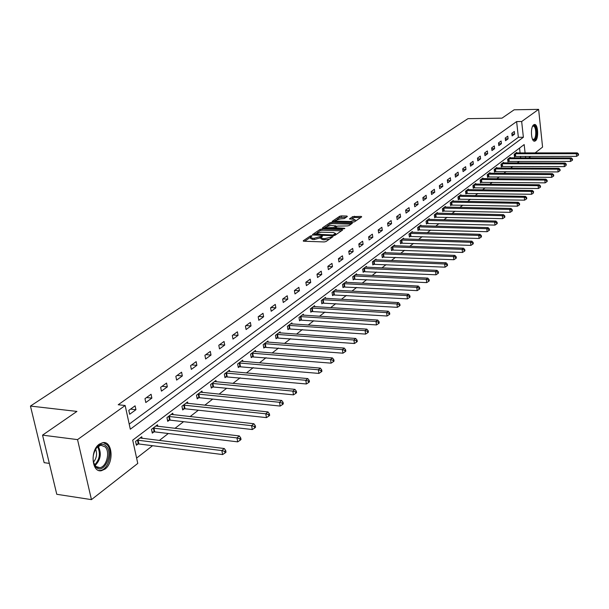<?xml version="1.0" encoding="UTF-8"?>
<svg xmlns="http://www.w3.org/2000/svg" width="609" height="609" viewBox="0 0 609 609"><rect width="100%" height="100%" fill="white"/><g stroke="black" fill="none" stroke-linecap="round" stroke-linejoin="round"><path stroke-width="0.91" d="M311.572 235.721L310.324 236.01L303.297 240.738L303.754 241.225L324.216 241.94L326.021 241.529L333.039 236.619L324.719 238.621L323.014 238.561L320.928 237.617L322.481 236.269L322.032 236.064L314.175 238.264L312.486 238.21L310.438 237.274L312.014 235.927L311.572 235.721M535.425 140.839L534.694 141.166C531.063 142.118 530.142 126.969 533.712 124.799L534.413 124.502C538.051 123.597 538.965 138.586 535.425 140.839M104.976 469.113L101.429 470.704C91.715 472.919 89.888 450.302 99.32 444.136L102.738 442.652C112.429 440.566 114.264 462.749 104.976 469.113M347.351 216.484L346.864 216.043L341.322 215.906L339.616 216.294L332.171 221.371L352.809 222.178L354.537 221.783L361.693 216.834L361.183 216.393L352.702 216.614L349.482 218.882L353.494 219.248L355.253 219.986L350.228 221.493L337.074 221.143L335.361 220.412L340.378 218.913L344.275 218.578L347.351 216.484M525.087 152.943L524.174 144.569L132.701 440.155L137.771 463.434L91.449 499.631L56.774 494.295L42.546 435.138L76.932 411.418L30.45 406.066L467.971 118.648L501.983 118.169L514.125 109.795L538.615 109.369L542.573 147.096L535.105 152.928M42.546 435.138L77.541 439.614L125.157 405.51L130.311 429.2L523.382 137.261L521.662 121.518L538.615 109.369M129.207 424.1L518.358 137.299L516.622 121.579L118.23 404.749L125.157 405.51M516.622 121.579L521.662 121.518M321.887 229.007L320.136 229.403L312.501 234.541L312.965 235.021L333.283 235.675L335.064 235.264L342.562 230.073L342.06 229.608L321.887 229.007L322.085 230.248L320.334 230.651L317.091 232.836M322.534 227.789L329.994 222.772L331.722 222.384L352.39 223.206L349.124 225.536L347.374 225.931L337.447 226.099L335.178 227.713L344.374 228.246L344.839 228.451L343.499 228.855L323.006 228.253L322.534 227.789L322.603 228.2M30.45 406.066L44.137 462.665L49.337 463.388M129.656 414.272L135.929 409.712L135.091 405.822L128.811 410.367L129.656 414.272M145.802 402.526L151.877 398.103L151.07 394.267L144.98 398.667L145.802 402.526M161.446 391.138L167.338 386.852L166.554 383.061L160.654 387.324L161.446 391.138M176.618 380.092L182.335 375.936L181.581 372.19L175.856 376.332L176.618 380.092M191.34 369.381L196.882 365.347L196.151 361.647L190.602 365.666L191.34 369.381M205.629 358.983L211.011 355.062L210.303 351.408L204.913 355.306L205.629 358.983M219.499 348.881L224.729 345.075L224.043 341.466L218.806 345.257L219.499 348.881M232.981 339.076L238.066 335.376L237.396 331.806L232.311 335.49L232.981 339.076M246.082 329.538L251.022 325.944L250.375 322.42L245.427 325.998L246.082 329.538M258.817 320.273L263.621 316.771L262.997 313.285L258.186 316.771L258.817 320.273M271.203 311.252L275.877 307.849L275.276 304.401L270.594 307.789L271.203 311.252M283.254 302.483L287.806 299.171L287.22 295.761L282.667 299.057L283.254 302.483M294.992 293.941L299.422 290.721L298.852 287.349L294.413 290.554L294.992 293.941M306.411 285.629L310.727 282.485L310.179 279.158L305.855 282.279L306.411 285.629M317.54 277.529L321.742 274.469L321.209 271.172L317 274.217L317.54 277.529M328.38 269.635L332.484 266.658L331.958 263.392L327.855 266.361L328.38 269.635M338.954 261.946L342.951 259.038L342.441 255.81L338.444 258.703L338.954 261.946M349.262 254.448L353.151 251.608L352.664 248.419L348.759 251.243L349.262 254.448M359.31 247.132L363.109 244.361L362.629 241.202L358.823 243.958L359.31 247.132M369.115 239.992L372.822 237.297L372.358 234.168L368.643 236.855L369.115 239.992M378.684 233.026L382.307 230.392L381.851 227.302L378.227 229.92L378.684 233.026M388.024 226.228L391.564 223.655L391.123 220.595L387.583 223.153L388.024 226.228M397.152 219.59L400.6 217.078L400.174 214.048L396.718 216.545L397.152 219.59M406.058 213.104L409.431 210.645L409.02 207.646L405.64 210.09L406.058 213.104M414.767 206.763L418.063 204.365L417.66 201.396L414.356 203.787L414.767 206.763M423.278 200.574L426.498 198.229L426.102 195.283L422.874 197.621L423.278 200.574M431.591 194.515L434.742 192.223L434.362 189.315L431.202 191.599L431.591 194.515M439.728 188.6L442.804 186.354L442.431 183.476L439.348 185.707L439.728 188.6M447.684 182.807L450.698 180.614L450.333 177.759L447.31 179.944L447.684 182.807M455.463 177.143L458.41 174.996L458.052 172.172L455.106 174.303L455.463 177.143M463.076 171.601L465.961 169.5L465.619 166.699L462.726 168.792L463.076 171.601M470.529 166.181L473.353 164.125L473.018 161.347L470.186 163.395L470.529 166.181M477.829 160.867L480.592 158.858L480.265 156.102L477.494 158.112L477.829 160.867M484.97 155.668L487.68 153.696L487.36 150.971L484.642 152.935L484.97 155.668M491.965 150.575L494.622 148.642L494.31 145.947L491.653 147.865L491.965 150.575M498.824 145.589L501.42 143.694L501.116 141.022L498.512 142.902L498.824 145.589M505.539 140.702L508.089 138.844L507.784 136.195L505.234 138.037L505.539 140.702M512.123 135.906L514.62 134.094L514.323 131.46L511.826 133.272L512.123 135.906M136.606 458.09L152.577 445.704M159.307 440.49L168.305 433.509M174.943 428.363L183.553 421.687M190.099 416.609L198.344 410.215M204.799 405.213L212.693 399.093M219.065 394.152L226.624 388.291M232.912 383.419L240.159 377.801M246.356 372.99L253.298 367.608M259.419 362.865L266.072 357.704M272.116 353.022L278.496 348.074M284.456 343.446L290.577 338.703M296.469 334.135L302.338 329.583M308.154 325.077L313.78 320.715M319.527 316.254L324.932 312.067M330.603 307.667L335.787 303.647M341.39 299.301L346.369 295.449M351.911 291.148L356.676 287.448M362.157 283.2L366.732 279.653M372.152 275.458L376.545 272.048M381.896 267.899L386.114 264.626M391.404 260.523L395.454 257.386M400.692 253.329L404.574 250.314M409.75 246.302L413.481 243.41M418.604 239.436L422.182 236.657M427.244 232.737L430.685 230.073M435.694 226.19L438.99 223.625M443.946 219.788L447.113 217.329M452.015 213.531L455.052 211.171M459.909 207.41L462.825 205.149M467.628 201.427L470.422 199.257M475.172 195.573L477.859 193.495M482.564 189.841L485.137 187.846M489.796 184.23L492.262 182.319M496.875 178.742L499.243 176.907M503.81 173.367L506.079 171.609M510.601 168.099L512.77 166.417M517.254 162.946L519.332 161.332M520.634 157.883L520.459 156.346M520.086 152.943L519.546 148.063M142.095 438.358L141.745 436.729L135.556 441.426L136.386 445.27L138.06 443.991M157.822 426.353L157.495 424.785L151.496 429.337L152.303 433.136L153.925 431.895M173.078 414.706L172.766 413.199L166.95 417.614L167.726 421.367L169.302 420.164M187.876 403.417L187.58 401.963L181.939 406.249L182.692 409.956L184.215 408.791M202.241 392.455L201.96 391.062L196.479 395.218L197.209 398.88L198.694 397.746M216.187 381.813L215.929 380.473L210.607 384.507L211.308 388.123L212.747 387.027M229.738 371.482L229.486 370.181L224.318 374.101L225.003 377.679L226.403 376.613M242.907 361.442L242.671 360.185L237.647 363.999L238.309 367.531L239.664 366.496M255.704 351.682L255.483 350.472L250.596 354.172L251.243 357.666L252.56 356.661M268.158 342.189L267.952 341.017L263.195 344.618L263.819 348.074L265.105 347.092M280.277 332.956L280.079 331.821L275.451 335.331L276.052 338.741L277.301 337.789M292.069 323.965L291.878 322.869L287.379 326.287L287.958 329.659L289.176 328.731M303.548 315.218L303.366 314.153L298.989 317.479L299.552 320.821L300.739 319.915M314.731 306.692L314.564 305.665L310.293 308.908L310.841 312.204L311.998 311.328M325.632 298.395L325.465 297.398L321.308 300.549L321.841 303.815L322.968 302.962M336.252 290.303L336.099 289.336L332.042 292.411L332.56 295.639L333.656 294.809M346.605 282.416L346.46 281.472L342.509 284.472L343.012 287.669L344.077 286.854M356.707 274.72L356.569 273.806L352.71 276.737L353.197 279.896L354.24 279.105M366.565 267.214L366.428 266.331L362.667 269.186L363.139 272.314L364.159 271.538M376.179 259.891L376.05 259.031L372.381 261.817L372.837 264.923L373.835 264.161M385.566 252.743L385.444 251.913L381.858 254.631L382.307 257.698L383.282 256.96M394.731 245.77L394.617 244.955L391.115 247.612L391.557 250.649L392.5 249.926M403.683 238.949L403.577 238.157L400.151 240.753L400.585 243.76L401.506 243.052M412.438 232.288L412.331 231.519L408.989 234.054L409.4 237.03L410.306 236.345M420.986 225.787L420.88 225.033L417.614 227.515L418.018 230.461L418.901 229.783M429.337 219.423L429.246 218.692L426.049 221.113L426.445 224.036L427.305 223.374M437.513 213.203L437.414 212.495L434.293 214.863L434.681 217.756L435.526 217.108M445.506 207.121L445.415 206.428L442.362 208.75L442.735 211.612L443.558 210.98M453.324 201.176L453.233 200.498L450.249 202.767L450.614 205.598L451.421 204.982M460.967 195.352L460.891 194.697L457.96 196.913L458.318 199.722L459.11 199.12M468.458 189.658L468.374 189.018L465.52 191.188L465.862 193.966L466.639 193.38M475.789 184.078L475.713 183.454L472.911 185.578L473.246 188.333L474 187.755M482.96 178.62L482.891 178.011L480.143 180.089L480.478 182.822L481.217 182.258M489.994 173.276L489.918 172.674L487.23 174.714L487.558 177.425L488.281 176.869M496.875 168.038L496.807 167.452L494.173 169.447L494.493 172.134L495.201 171.586M503.62 162.907L503.559 162.337L500.979 164.293L501.283 166.95L501.983 166.417M510.235 157.876L510.175 157.32L507.64 159.238L507.944 161.872L508.622 161.347M516.714 152.95L516.653 152.402L514.179 154.283L514.468 156.894L515.138 156.384M91.449 499.631L77.541 439.614M530.736 156.346L528.757 157.891M525.628 157.891L525.46 156.346M518.358 137.299L523.382 137.261M135.929 409.712L130.539 409.111M151.877 398.103L146.541 397.54M167.338 386.852L162.047 386.319M182.335 375.936L177.082 375.441M196.882 365.347L191.683 364.882M211.011 355.062L205.857 354.628M224.729 345.075L219.621 344.671M238.066 335.376L232.996 334.996M251.022 325.944L245.998 325.587M263.621 316.771L258.642 316.436M275.877 307.849L270.936 307.545M287.806 299.171L282.911 298.882M299.422 290.721L294.566 290.447M310.727 282.485L305.916 282.241M321.742 274.469L317.007 274.24M332.484 266.658L327.87 266.445M342.951 259.038L338.467 258.848M353.151 251.608L348.79 251.441M363.109 244.361L358.868 244.217M372.822 237.297L368.689 237.16M382.307 230.392L378.28 230.271M391.564 223.655L387.644 223.549M400.6 217.078L396.779 216.979M409.431 210.645L405.708 210.569M418.063 204.365L414.424 204.297M426.498 198.229L422.951 198.169M434.742 192.223L431.286 192.178M442.804 186.354L439.432 186.316M450.698 180.614L447.394 180.584M458.41 174.996L455.189 174.973M465.961 169.5L462.817 169.485M473.353 164.125L470.277 164.11M480.592 158.858L477.585 158.85M487.68 153.696L484.734 153.696M494.622 148.642L491.745 148.649M501.42 143.694L498.604 143.709M508.089 138.844L505.333 138.86M514.62 134.094L511.918 134.109M310.499 237.639L310.651 238.538L312.691 239.474L312.486 238.21M320.92 237.655L314.381 239.527L312.691 239.474M320.989 237.974L321.133 238.88L323.219 239.832L323.014 238.561M329.416 239.177L323.219 239.832M310.43 237.335L304.614 241.255M341.459 230.834L322.085 230.248M314.701 234.45L313.818 235.044M314.784 234.107L332.933 235.013L335.62 233.498L333.526 232.562L321.377 232.189L314.784 234.107M335.62 233.498L335.765 234.412M323.851 228.276L325.648 227.066M327.239 225.992L330.185 224.005L329.994 222.772M351.134 224.142L331.913 223.61L330.185 224.005M330.756 225.459L325.663 227.005L327.368 227.751L333.778 227.492L336.046 225.878L330.756 225.459M325.708 227.286L325.845 228.337M335.209 227.888L334.196 228.581M335.407 220.686L335.544 221.714M360.581 217.603L354.605 217.451L350.936 219.179M346.232 217.246L339.807 217.512L337.013 219.4M335.346 220.519L333.648 221.668M136.142 444.151L138.905 443.984L222.62 454.558L221.843 450.584L224.302 448.529L140.078 437.993M137.231 440.155L221.843 450.584L224.721 451.391L225.033 452.982L226.015 452.16L225.703 450.569L224.721 451.391M224.302 448.529L225.703 450.569M225.033 452.982L222.62 454.558M106.324 446.268C113.761 453.774 103.812 474.738 96.199 467.347L95.697 466.852C91.807 460.594 92.294 453.971 97.158 446.976C100.462 443.733 103.515 443.504 106.324 446.268M93.466 462.322L95.857 466.441L99.762 467.659C106.453 467.118 110.396 452.076 105.235 446.937L100.812 445.194L96.74 447.592L95.659 448.978M95.605 449.061C97.371 453.774 96.648 458.166 93.443 462.231M98.757 470.483L100.31 470.452C108.608 469.775 113.48 451.147 107.108 444.76L103.317 442.591M532.753 126.147L533.035 125.896C536.415 123.071 537.937 137.535 534.519 139.773L532.54 139.332M532.487 139.217L533.964 139.263C536.811 137.467 536.072 125.446 533.157 126.17L532.51 126.482M534.063 141.082L534.626 140.793C537.892 138.738 537.442 125.028 534.085 124.586M152.067 432.047L154.755 431.88L237.708 441.852L236.954 437.924L239.329 435.937L155.881 426.003M153.118 428.104L236.954 437.924L239.786 438.731L240.083 440.299L241.027 439.5L240.73 437.932L239.786 438.731M239.329 435.937L240.73 437.932M240.083 440.299L237.708 441.852M167.505 420.317L170.124 420.149L252.309 429.543L251.586 425.668L253.892 423.742L171.205 414.386M168.526 416.419L251.586 425.668L254.364 426.467L254.653 428.013L255.574 427.244L255.285 425.691L254.364 426.467M253.892 423.742L255.285 425.691M254.653 428.013L252.309 429.543M182.487 408.936L185.029 408.768L266.468 417.622L265.768 413.8L267.998 411.928L186.065 403.112M183.469 405.084L265.768 413.8L268.5 414.584L268.775 416.114L269.665 415.361L269.391 413.831L268.5 414.584M267.998 411.928L269.391 413.831M268.775 416.114L266.468 417.622M197.012 397.89L199.501 397.73L280.186 406.066L279.508 402.283L281.678 400.471L200.49 392.173M197.971 394.092L279.508 402.283L282.195 403.059L282.469 404.574L283.33 403.843L283.063 402.336L282.195 403.059M281.678 400.471L283.063 402.336M282.469 404.574L280.186 406.066M211.125 387.172L213.546 387.004L293.492 394.853L292.845 391.123L294.939 389.364L214.497 381.554M212.046 383.411L292.845 391.123L295.487 391.891L295.746 393.384L296.583 392.676L296.324 391.184L295.487 391.891M294.939 389.364L296.324 391.184M295.746 393.384L293.492 394.853M224.828 376.75L306.403 383.974L305.779 380.29L307.811 378.585L228.101 371.239M225.718 373.043L305.779 380.29L308.375 381.044L308.626 382.521L309.441 381.835L309.189 380.366L308.375 381.044M307.811 378.585L309.189 380.366M308.626 382.521L306.403 383.974M238.142 366.633L318.941 373.416L318.332 369.77L320.311 368.118L241.324 361.213M239.01 362.964L318.332 369.77L320.89 370.523L321.133 371.977L321.925 371.315L321.681 369.861L320.89 370.523M320.311 368.118L321.681 369.861M321.133 371.977L318.941 373.416M251.083 356.79L331.113 363.154L330.527 359.561L332.445 357.947L254.174 351.462M251.92 353.167L330.527 359.561L333.047 360.3L333.283 361.738L334.044 361.091L333.816 359.653L333.047 360.3M332.445 357.947L333.816 359.653M333.283 361.738L331.113 363.154M263.667 347.229L342.943 353.19L342.372 349.635L344.245 348.074L266.673 341.984M264.481 343.643L342.372 349.635L344.854 350.373L345.082 351.789L345.828 351.165L345.6 349.741L344.854 350.373M344.245 348.074L345.6 349.741M345.082 351.789L342.943 353.19M275.907 337.919L354.446 343.506L353.89 339.989L355.709 338.467L278.831 332.765M276.699 334.379L353.89 339.989L356.334 340.72L356.554 342.121L357.277 341.512L357.057 340.104L356.334 340.72M355.709 338.467L357.057 340.104M356.554 342.121L354.446 343.506M287.821 328.86L365.621 334.09L365.088 330.611L366.854 329.134L290.668 323.79M288.597 325.358L365.088 330.611L367.493 331.334L367.707 332.72L368.415 332.126L368.201 330.74L367.493 331.334M366.854 329.134L368.201 330.74M367.707 332.72L365.621 334.09M299.422 320.037L376.499 324.924L375.981 321.491L377.702 320.052L302.193 315.051M300.176 316.581L375.981 321.491L378.349 322.199L378.562 323.577L379.247 322.998L379.042 321.621L378.349 322.199M377.702 320.052L379.042 321.621M378.562 323.577L376.499 324.924M310.719 311.45L387.08 316.01L386.578 312.615L388.253 311.214L313.414 306.533M311.45 308.025L386.578 312.615L388.915 313.315L389.121 314.67L389.783 314.115L389.585 312.752L388.915 313.315M388.253 311.214L389.585 312.752M389.121 314.67L387.08 316.01M321.719 303.076L397.388 307.332L396.901 303.967L398.53 302.604L324.346 298.243M322.435 299.697L396.901 303.967L399.2 304.667L399.397 306.007L400.044 305.459L399.854 304.119L399.2 304.667M398.53 302.604L399.854 304.119M399.397 306.007L397.388 307.332M332.445 294.923L407.421 298.874L406.949 295.555L408.532 294.223L335.003 290.158M333.138 291.574L406.949 295.555L409.218 296.24L409.408 297.573L410.04 297.04L409.849 295.708L409.218 296.24M408.532 294.223L409.849 295.708M409.408 297.573L407.421 298.874M342.897 286.968L417.195 290.638L416.739 287.357L418.284 286.063L345.394 282.279M343.575 283.665L416.739 287.357L418.977 288.034L419.159 289.351L419.776 288.833L419.593 287.517L418.977 288.034M418.284 286.063L419.593 287.517M419.159 289.351L417.195 290.638M353.091 279.219L426.719 282.614L426.277 279.364L427.784 278.107L355.534 274.598M353.753 275.946L426.277 279.364L428.485 280.041L428.66 281.343L429.261 280.833L429.086 279.539L428.485 280.041M427.784 278.107L429.086 279.539M428.66 281.343L426.719 282.614M363.04 271.652L436.006 274.796L435.572 271.576L437.041 270.35L365.415 267.1M363.687 268.417L435.572 271.576L437.749 272.246L437.924 273.532L438.51 273.038L438.335 271.751L437.749 272.246M437.041 270.35L438.335 271.751M437.924 273.532L436.006 274.796M372.746 264.268L445.057 267.168L444.639 263.986L446.077 262.784L375.06 259.784M373.37 261.063L444.639 263.986L446.793 264.649L446.96 265.92L447.531 265.44L447.364 264.161L446.793 264.649M446.077 262.784L447.364 264.161M446.96 265.92L445.057 267.168M382.216 257.067L453.895 259.723L453.484 256.579L454.885 255.407L384.477 252.644M382.833 253.892L453.484 256.579L455.608 257.234L455.768 258.49L456.324 258.018L456.164 256.762L455.608 257.234M454.885 255.407L456.164 256.762M455.768 258.49L453.895 259.723M391.465 250.025L462.513 252.461L462.117 249.347L463.479 248.206L393.673 245.671M392.059 246.889L462.117 249.347L464.21 249.994L464.37 251.243L464.911 250.786L464.751 249.538L464.21 249.994M463.479 248.206L464.751 249.538M464.37 251.243L462.513 252.461M400.494 243.158L470.924 245.381L470.536 242.298L471.868 241.179L402.656 238.857M401.08 240.053L470.536 242.298L472.607 242.938L472.759 244.171L473.292 243.722L473.14 242.489L472.607 242.938M471.868 241.179L473.14 242.489M472.759 244.171L470.924 245.381M409.317 236.444L479.138 238.462L478.758 235.409L480.059 234.32L411.433 232.204M409.887 233.369L478.758 235.409L480.805 236.041L480.95 237.266L481.468 236.825L481.323 235.607L480.805 236.041M480.059 234.32L481.323 235.607M480.95 237.266L479.138 238.462M417.941 229.882L487.154 231.702L486.789 228.679L488.06 227.621L420.004 225.703M418.497 226.845L486.789 228.679L488.806 229.311L488.951 230.522L489.461 230.095L489.316 228.885L488.806 229.311M488.06 227.621L489.316 228.885M488.951 230.522L487.154 231.702M426.369 223.473L494.988 225.102L494.637 222.11L495.878 221.075L428.386 219.347M426.917 220.458L494.637 222.11L496.624 222.734L496.769 223.929L497.264 223.518L497.119 222.323L496.624 222.734M495.878 221.075L497.119 222.323M496.769 223.929L494.988 225.102M434.605 217.2L502.646 218.654L502.303 215.693L503.514 214.68L436.577 213.135M435.138 214.223L502.303 215.693L504.267 216.309L504.404 217.497L504.891 217.086L504.754 215.906L504.267 216.309M503.514 214.68L504.754 215.906M504.404 217.497L502.646 218.654M442.659 211.072L510.129 212.351L509.794 209.42L510.981 208.423L444.593 207.052M443.185 208.118L509.794 209.42L511.735 210.029L511.872 211.201L512.344 210.805L512.207 209.633L511.735 210.029M510.981 208.423L512.207 209.633M511.872 211.201L510.129 212.351M450.546 205.073L517.444 206.185L517.117 203.284L518.274 202.317L452.434 201.107M451.056 202.15L517.117 203.284L519.035 203.893L519.165 205.05L519.629 204.662L519.5 203.505L519.035 203.893M518.274 202.317L519.5 203.505M519.165 205.05L517.444 206.185M458.257 199.204L524.6 200.163L524.28 197.286L525.415 196.334L460.099 195.291M458.752 196.311L524.28 197.286L526.176 197.887L526.305 199.036L526.755 198.656L526.625 197.506L526.176 197.887M525.415 196.334L526.625 197.506M526.305 199.036L524.6 200.163M465.801 193.464L531.596 194.271L531.284 191.416L532.395 190.488L467.605 189.597M466.288 190.594L531.284 191.416L533.157 192.018L533.278 193.152L533.598 191.645L533.157 192.018M532.395 190.488L533.598 191.645M533.278 193.152L531.596 194.271M473.185 187.846L538.44 188.501L538.135 185.676L539.224 184.771L474.959 184.025M473.665 185.007L538.135 185.676L539.993 186.27L540.107 187.397L540.541 187.032L540.427 185.905L539.993 186.27M539.224 184.771L540.427 185.905M540.107 187.397L538.44 188.501M480.417 182.342L545.139 182.86L544.842 180.066L545.908 179.175L482.153 178.566M480.889 179.526L544.842 180.066L546.676 180.645L546.791 181.764L547.217 181.406L547.103 180.294L546.676 180.645M545.908 179.175L547.103 180.294M546.791 181.764L545.139 182.86M487.497 176.953L551.693 177.333L551.411 174.562L552.447 173.694L489.202 173.222M487.961 174.166L551.411 174.562L553.223 175.141L553.33 176.252L553.748 175.902L553.634 174.798L553.223 175.141M552.447 173.694L553.634 174.798M553.33 176.252L551.693 177.333M494.439 171.669L558.118 171.928L557.836 169.18L558.856 168.328L496.099 167.993M494.889 168.906L557.836 169.18L559.625 169.759L559.74 170.855L560.143 170.512L560.029 169.416L559.625 169.759M558.856 168.328L560.029 169.416M559.74 170.855L558.118 171.928M501.23 166.501L564.398 166.63L564.132 163.912L565.129 163.075L502.867 162.862M501.679 163.76L564.132 163.912L565.898 164.483L566.012 165.564L566.301 164.148L565.898 164.483M565.129 163.075L566.301 164.148M566.012 165.564L564.398 166.63M507.891 161.431L570.557 161.438L570.29 158.751L571.272 157.929L509.489 157.838M508.325 158.721L570.29 158.751L572.049 159.314L572.148 160.388L572.544 160.06L572.437 158.987L572.049 159.314M571.272 157.929L572.437 158.987M572.148 160.388L570.557 161.438M514.422 156.46L576.594 156.361L576.335 153.689L577.286 152.889L515.983 152.912M514.849 153.773L576.335 153.689L578.063 154.252L578.169 155.318L578.55 154.998L578.443 153.932L578.063 154.252M577.286 152.889L578.443 153.932M578.169 155.318L576.594 156.361M310.506 237.122L310.324 236.01M331.494 237.738L331.326 236.695M320.973 237.518L320.783 236.353M314.381 239.527L314.175 238.264M320.09 238.226L319.885 236.962M324.924 239.893L324.719 238.621M330.603 238.355L330.443 237.312M303.373 241.179L303.297 240.738M342.174 230.347L342.06 229.608M312.569 234.967L312.501 234.541M320.334 230.651L320.136 229.403M315.218 235.089L315.112 234.442M333.032 235.668L332.933 235.013M334.311 235.561L334.174 234.731M335.27 235.127L335.102 234.084M331.913 223.61L331.722 222.384M351.842 223.648L351.736 222.917M335.932 228.634L335.833 228.002M344.45 228.71L344.374 228.246M327.475 228.383L327.368 227.751M332.126 228.52L332.027 227.888M333.945 228.573L333.778 227.492M336.039 227.058L335.886 226.053M337.173 221.76L337.074 221.143M350.32 222.11L350.228 221.493M349.695 219.103L349.635 218.715M352.893 217.839L352.702 216.614M354.605 217.451L354.415 216.225M361.289 217.108L361.183 216.393M332.392 221.592L332.331 221.196M339.807 217.512L339.616 216.294M341.512 217.131L341.322 215.906M346.97 216.743L346.864 216.043M138.319 443.976L137.489 440.132M138.905 443.984L138.076 440.14M98.216 446.283C101.779 453.324 100.721 459.757 95.057 465.588M94.601 464.941C99.724 459.43 100.721 453.37 97.585 446.778M154.184 431.872L153.377 428.081M154.755 431.88L153.955 428.089M169.553 420.149L168.777 416.396M170.124 420.149L169.348 416.404M184.466 408.768L183.72 405.069M185.029 408.768L184.283 405.069M198.937 397.73L198.214 394.069M199.501 397.73L198.77 394.069M212.99 387.004L212.29 383.388M213.546 387.004L212.838 383.388M226.639 376.59L225.962 373.02M227.187 376.59L226.51 373.02M239.9 366.473L239.246 362.941M240.441 366.473L239.786 362.941M252.796 356.638L252.156 353.151M253.329 356.638L252.689 353.144M265.334 347.077L264.717 343.621M265.867 347.069L265.242 343.613M277.529 337.767L276.935 334.356M278.054 337.759L277.453 334.349M289.404 328.708L288.818 325.335M289.922 328.7L289.336 325.328M300.96 319.892L300.397 316.558M301.47 319.885L300.907 316.551M312.219 311.306L311.671 308.009M312.721 311.298L312.173 307.994M323.181 302.939L322.648 299.674M323.683 302.932L323.151 299.666M333.869 294.786L333.359 291.559M334.371 294.771L333.854 291.544M344.291 286.839L343.788 283.642M344.785 286.824L344.283 283.627M354.453 279.082L353.966 275.923M354.94 279.067L354.453 275.907M364.365 271.523L363.893 268.394M364.852 271.507L364.372 268.379M374.04 264.139L373.576 261.048M374.52 264.123L374.055 261.033M383.48 256.937L383.031 253.877M383.952 256.922L383.503 253.854M392.698 249.903L392.265 246.873M393.17 249.888L392.729 246.851M401.704 243.037L401.278 240.03M402.168 243.021L401.742 240.015M410.504 236.322L410.085 233.354M410.961 236.307L410.55 233.331M419.099 229.768L418.695 226.822M419.555 229.745L419.152 226.807M427.503 223.358L427.107 220.443M427.952 223.336L427.556 220.42M435.717 217.086L435.328 214.201M436.158 217.07L435.778 214.185M443.748 210.958L443.375 208.103M444.189 210.942L443.816 208.08M451.604 204.967L451.246 202.135M452.045 204.944L451.68 202.112M459.293 199.097L458.942 196.296M459.726 199.082L459.376 196.273M466.821 193.357L466.471 190.579M467.248 193.335L466.905 190.556M474.183 187.739L473.848 184.984M474.609 187.717L474.274 184.961M481.399 182.236L481.072 179.51M481.818 182.213L481.491 179.488M488.464 176.846L488.136 174.144M488.882 176.823L488.563 174.121M495.376 171.571L495.064 168.891M495.795 171.548L495.482 168.868M502.159 166.402L501.854 163.745M502.57 166.379L502.265 163.722M508.797 161.332L508.5 158.698M509.208 161.309L508.911 158.675M515.305 156.368L515.016 153.757M515.716 156.346L515.42 153.734M314.8 235.074L314.678 234.32M335.323 228.619L335.201 227.819M336.214 226.944L336.046 225.878M355.435 221.166L355.253 219.986M95.857 466.441L96.199 467.347M97.151 467.293L99.762 467.659M96.74 447.592L97.158 446.976M532.548 139.271L532.989 139.781"/></g></svg>
